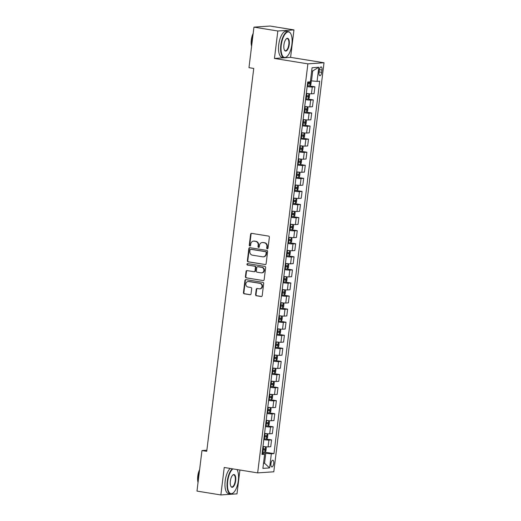 <?xml version="1.0" encoding="UTF-8"?>
<svg xmlns="http://www.w3.org/2000/svg" width="521" height="521" viewBox="0 0 521 521"><rect width="100%" height="100%" fill="white"/><g stroke="black" fill="none" stroke-linecap="round" stroke-linejoin="round"><path stroke-width="0.78" d="M267.28 248.797A0.729 0.664 -93.9 0 0 268.028 248.185L269.37 237.276A1.035 0.944 -93.9 0 0 268.556 236.098L251.676 233.369A1.035 0.944 -93.9 0 0 250.614 234.248L249.272 245.157A0.729 0.664 -93.9 0 0 249.982 245.99A0.729 0.664 -93.9 0 0 250.588 245.371L250.764 243.958A3.321 3.028 -93.9 0 1 254.163 241.158L255.57 241.386A3.321 3.028 -93.9 0 1 258.169 245.15L257.993 246.563A0.729 0.664 -93.9 0 0 258.703 247.397A0.729 0.664 -93.9 0 0 259.308 246.778L259.484 245.365A3.321 3.028 -93.9 0 1 262.884 242.565L264.29 242.793A3.321 3.028 -93.9 0 1 266.889 246.557L266.713 247.97A0.729 0.664 -93.9 0 0 267.28 248.797M273.733 463.501A3.387 1.368 99.2 0 0 272.88 460.251A3.387 1.368 99.2 0 0 270.946 463.69A3.387 1.368 99.2 0 0 271.799 466.933A3.387 1.368 99.2 0 0 273.733 463.501M255.59 294.58A1.035 0.944 -93.9 0 0 256.404 295.759L261.138 296.527A1.035 0.944 -93.9 0 0 262.2 295.648L263.685 283.535A1.035 0.944 -93.9 0 0 262.877 282.356L245.997 279.634A1.035 0.944 -93.9 0 0 244.935 280.506L243.45 292.626A1.035 0.944 -93.9 0 0 244.258 293.805L249.976 294.723A1.035 0.944 -93.9 0 0 251.044 293.851L251.676 288.667A1.035 0.944 -93.9 0 0 250.868 287.488L248.029 287.025A2.774 2.527 -93.9 0 1 248.178 281.509A2.774 2.527 -93.9 0 1 248.706 281.535L259.816 283.326A2.774 2.527 -93.9 0 1 259.666 288.842A2.774 2.527 -93.9 0 1 259.139 288.823L257.289 288.523A1.035 0.944 -93.9 0 0 256.228 289.396L255.59 294.58L256.026 294.554A1.035 0.944 -93.9 0 0 256.833 295.733L261.549 296.495M224.232 467.487L220.858 494.95L196.984 491.095L201.959 450.561L206.733 451.329L253.747 68.446L248.973 67.678L253.948 27.138L277.83 30.993L274.456 58.456L307.885 63.849L257.667 472.886L224.232 467.487M265.059 264.59A1.035 0.944 -93.9 0 0 266.12 263.717L267.605 251.597A1.035 0.944 -93.9 0 0 266.798 250.419L249.917 247.696A1.035 0.944 -93.9 0 0 248.856 248.569L247.371 260.689A1.035 0.944 -93.9 0 0 248.178 261.868L265.443 264.564M265.645 267.566L264.16 279.679A1.035 0.944 -93.9 0 1 263.098 280.558L246.218 277.836A1.035 0.944 -93.9 0 1 245.411 276.658L246.042 271.474A1.035 0.944 -93.9 0 1 247.11 270.594L253.955 271.702A1.035 0.944 -93.9 0 0 255.016 270.822L255.44 267.384A1.035 0.944 -93.9 0 0 254.626 266.205L247.501 265.059A0.729 0.664 -93.9 0 1 247.54 263.613A0.729 0.664 -93.9 0 1 247.677 263.619L264.837 266.387A1.035 0.944 -93.9 0 1 265.645 267.566M319.295 70.237L319.015 72.536A3.282 1.329 99.2 0 0 319.842 75.682A3.282 1.329 99.2 0 0 321.717 72.354L321.998 70.055A3.282 1.329 99.2 0 0 321.17 66.909A3.282 1.329 99.2 0 0 319.295 70.237M307.885 63.849L324.016 62.761L273.799 471.792L257.667 472.886M318.8 67.261L317.061 81.38L311.499 80.885L312.717 70.947L318.8 67.261L312.086 67.717L310.347 81.836L307.709 82.012L261.985 454.436L264.622 454.26L262.102 453.452M264.407 452.085L273.974 453.628L319.699 81.204L317.061 81.38M273.974 453.628L271.337 453.804L269.604 467.93L262.884 468.379L264.622 454.26M274.456 58.456L290.588 57.362L293.961 29.905L277.83 30.993M293.961 29.905L270.08 26.05L253.948 27.138M220.858 494.95L236.99 493.862L239.92 470.02M290.588 57.362L324.016 62.761M206.87 450.229L201.959 450.561M312.717 70.947L311.675 71.019M311.499 80.885L310.483 80.722M263.535 463.078L264.551 463.247L265.769 453.309L262.193 452.729M263.509 463.312L264.551 463.247L269.604 467.93M309.37 85.939L314.918 86.831L312.281 87.014A4.233 0.358 -173 0 1 307.149 86.584M306.315 93.383A4.233 0.358 -173 0 0 311.447 93.813L314.085 93.637L314.918 86.831M307.761 99.016L313.31 99.908L310.672 100.091A4.233 0.358 -173 0 1 305.547 99.661M304.707 106.46A4.233 0.358 -173 0 0 309.839 106.89L312.476 106.714L313.31 99.908M306.159 112.093L311.708 112.985L309.07 113.168A4.233 0.358 -173 0 1 303.938 112.738M303.105 119.537A4.233 0.358 -173 0 0 308.237 119.967L310.874 119.784L311.708 112.985M304.551 125.17L310.099 126.062L307.462 126.245A4.233 0.358 -173 0 1 302.336 125.808M301.496 132.614A4.233 0.358 -173 0 0 306.628 133.044L309.266 132.862L310.099 126.062M302.942 138.247L308.497 139.14L305.86 139.322A4.233 0.358 -173 0 1 300.728 138.886M299.894 145.685A4.233 0.358 -173 0 0 305.026 146.121L307.664 145.939L308.497 139.14M301.34 151.324L306.889 152.217L304.251 152.393A4.233 0.358 -173 0 1 299.119 151.963M298.286 158.762A4.233 0.358 -173 0 0 303.417 159.198L306.055 159.016L306.889 152.217M299.731 164.402L305.286 165.294L302.649 165.47A4.233 0.358 -173 0 1 297.517 165.04M296.683 171.839A4.233 0.358 -173 0 0 301.809 172.275L304.453 172.093L305.286 165.294M298.129 177.472L303.678 178.371L301.04 178.547A4.233 0.358 -173 0 1 295.908 178.117M295.075 184.916A4.233 0.358 -173 0 0 300.207 185.346L302.844 185.17L303.678 178.371M296.521 190.549L302.076 191.448L299.438 191.624A4.233 0.358 -173 0 1 294.306 191.194M293.473 197.993A4.233 0.358 -173 0 0 298.598 198.423L301.236 198.247L302.076 191.448M294.919 203.626L300.467 204.525L297.83 204.701A4.233 0.358 -173 0 1 292.698 204.271M291.864 211.07A4.233 0.358 -173 0 0 296.996 211.5L299.634 211.324L300.467 204.525M293.31 216.703L298.865 217.602L296.221 217.778A4.233 0.358 -173 0 1 291.096 217.348M290.262 224.147A4.233 0.358 -173 0 0 295.387 224.577L298.025 224.401L298.865 217.602M291.708 229.781L297.257 230.679L294.619 230.855A4.233 0.358 -173 0 1 289.487 230.425M288.654 237.224A4.233 0.358 -173 0 0 293.785 237.654L296.423 237.478L297.257 230.679M290.099 242.858L295.648 243.756L293.01 243.932A4.233 0.358 -173 0 1 287.885 243.502M287.045 250.301A4.233 0.358 -173 0 0 292.177 250.731L294.814 250.555L295.648 243.756M288.497 255.935L294.046 256.827L291.408 257.009A4.233 0.358 -173 0 1 286.276 256.579M285.443 263.379A4.233 0.358 -173 0 0 290.575 263.808L293.212 263.633L294.046 256.827M286.889 269.012L292.437 269.904L289.8 270.086A4.233 0.358 -173 0 1 284.674 269.657M283.834 276.456A4.233 0.358 -173 0 0 288.966 276.885L291.604 276.71L292.437 269.904M285.28 282.089L290.835 282.981L288.198 283.163A4.233 0.358 -173 0 1 283.066 282.727M282.232 289.533A4.233 0.358 -173 0 0 287.364 289.963L290.002 289.78L290.835 282.981M283.678 295.166L289.227 296.058L286.589 296.241A4.233 0.358 -173 0 1 281.457 295.804M280.624 302.61A4.233 0.358 -173 0 0 285.755 303.04L288.393 302.857L289.227 296.058M282.069 308.243L287.625 309.135L284.987 309.318A4.233 0.358 -173 0 1 279.855 308.881M279.022 315.68A4.233 0.358 -173 0 0 284.153 316.117L286.791 315.934L287.625 309.135M280.467 321.32L286.016 322.212L283.378 322.388A4.233 0.358 -173 0 1 278.247 321.958M277.413 328.758A4.233 0.358 -173 0 0 282.545 329.194L285.182 329.012L286.016 322.212M278.859 334.397L284.414 335.29L281.776 335.465A4.233 0.358 -173 0 1 276.644 335.036M275.811 341.835A4.233 0.358 -173 0 0 280.936 342.264L283.574 342.089L284.414 335.29M277.257 347.468L282.805 348.367L280.168 348.542A4.233 0.358 -173 0 1 275.036 348.113M274.202 354.912A4.233 0.358 -173 0 0 279.334 355.342L281.972 355.166L282.805 348.367M275.648 360.545L281.203 361.444L278.566 361.62A4.233 0.358 -173 0 1 273.434 361.19M272.6 367.989A4.233 0.358 -173 0 0 277.726 368.419L280.363 368.243L281.203 361.444M274.046 373.622L279.595 374.521L276.957 374.697A4.233 0.358 -173 0 1 271.825 374.267M270.992 381.066A4.233 0.358 -173 0 0 276.123 381.496L278.761 381.32L279.595 374.521M272.437 386.699L277.986 387.598L275.349 387.774A4.233 0.358 -173 0 1 270.223 387.344M269.383 394.143A4.233 0.358 -173 0 0 274.515 394.573L277.152 394.397L277.986 387.598M270.835 399.776L276.384 400.675L273.746 400.851A4.233 0.358 -173 0 1 268.615 400.421M267.781 407.22A4.233 0.358 -173 0 0 272.913 407.65L275.55 407.474L276.384 400.675M269.227 412.853L274.775 413.752L272.138 413.928A4.233 0.358 -173 0 1 267.012 413.498M266.172 420.297A4.233 0.358 -173 0 0 271.304 420.727L273.942 420.551L274.775 413.752M267.625 425.931L273.173 426.823L270.536 427.005A4.233 0.358 -173 0 1 265.404 426.575M264.57 433.374A4.233 0.358 -173 0 0 269.702 433.804L272.34 433.628L273.173 426.823M266.016 439.008L271.565 439.9L268.927 440.082A4.233 0.358 -173 0 1 263.802 439.652M262.962 446.451A4.233 0.358 -173 0 0 268.094 446.881L270.731 446.705L271.565 439.9M265.769 453.309L271.337 453.804M267.638 248.745A0.729 0.664 -93.9 0 1 267.149 247.944L267.325 246.531A3.321 3.028 -93.9 0 0 264.727 242.76L264.29 242.793M262.258 242.532L262.695 242.506A3.321 3.028 -93.9 0 1 263.32 242.532L264.727 242.76M253.538 241.125L253.974 241.099A3.321 3.028 -93.9 0 1 254.6 241.125L256.006 241.353A3.321 3.028 -93.9 0 1 258.605 245.124L258.429 246.537A0.729 0.664 -93.9 0 0 258.917 247.338M251.702 233.375A1.035 0.944 -93.9 0 0 251.05 234.216L249.709 245.13A0.729 0.664 -93.9 0 0 250.197 245.932M249.943 247.703A1.035 0.944 -93.9 0 0 249.292 248.543L247.807 260.656A1.035 0.944 -93.9 0 0 248.615 261.835L265.469 264.557M266.159 252.516A0.729 0.664 -93.9 0 0 265.586 251.689L250.777 249.299A0.729 0.664 -93.9 0 0 250.028 249.911L249.846 251.402A3.321 3.028 -93.9 0 0 252.444 255.173L262.571 256.807A3.321 3.028 -93.9 0 0 265.977 254.007L266.159 252.516L266.596 252.483A0.729 0.664 -93.9 0 0 266.023 251.663L265.586 251.689M250.94 249.292A0.729 0.664 -93.9 0 1 251.213 249.272L266.023 251.663M263.196 256.833L263.633 256.807A3.321 3.028 -93.9 0 0 266.407 253.974L265.977 254.007M266.596 252.483L266.407 253.974M263.098 280.558L246.218 277.836M247.13 270.601A1.035 0.944 -93.9 0 0 246.479 271.441L245.847 276.625A1.035 0.944 -93.9 0 0 246.654 277.804M254.391 271.669A1.035 0.944 -93.9 0 0 255.453 270.796L255.876 267.358A1.035 0.944 -93.9 0 0 255.062 266.179L247.501 265.059M247.775 263.633A0.729 0.664 -93.9 0 0 247.937 265.026M261.054 272.848A2.774 2.527 -93.9 0 0 263.919 270.217A2.774 2.527 -93.9 0 0 261.731 267.351L257.817 266.719A1.035 0.944 -93.9 0 0 256.749 267.599L256.332 271.037A1.035 0.944 -93.9 0 0 257.14 272.216L261.054 272.848M261.581 272.867L262.017 272.841A2.774 2.527 -93.9 0 0 262.167 267.325L261.731 267.351M257.621 266.713L258.058 266.68A1.035 0.944 -93.9 0 1 258.253 266.693L262.167 267.325M257.315 288.523A1.035 0.944 -93.9 0 0 256.664 289.37L256.026 294.554M259.666 288.842L260.103 288.816A2.774 2.527 -93.9 0 0 260.253 283.3L259.816 283.326M248.178 281.509L248.615 281.483A2.774 2.527 -93.9 0 1 249.142 281.503L260.253 283.3M246.023 279.634A1.035 0.944 -93.9 0 0 245.371 280.48L243.88 292.594A1.035 0.944 -93.9 0 0 244.694 293.772L250.393 294.691M309.871 85.906L310.509 80.729L311.232 81.693L310.848 84.832L309.845 85.939L307.253 85.763M307.494 83.77L309.643 83.953L309.8 82.696L307.65 82.52M308.425 82.474L308.269 83.731L307.507 83.653M305.645 98.84L308.243 99.016L309.24 97.909L309.624 94.77L308.881 93.78L306.289 93.604M308.881 93.78L306.302 93.487M305.892 96.847L308.041 97.03L308.191 95.773L306.042 95.597M306.817 95.551L306.667 96.808L305.905 96.73M304.043 111.917L306.661 112.061L307.637 110.986L308.022 107.847L307.299 106.883L304.681 106.681M306.661 112.061L307.299 106.883L304.694 106.564M304.284 109.924L306.433 110.107L306.589 108.85L304.44 108.674M305.215 108.629L305.059 109.885L304.297 109.807M302.434 124.988L305.026 125.164L306.029 124.063L306.413 120.924L305.671 119.934L303.079 119.758M305.671 119.934L303.092 119.641M302.675 123.002L304.831 123.184L304.98 121.927L302.831 121.745M303.606 121.706L303.456 122.963L302.694 122.884M300.825 138.065L303.424 138.241L304.427 137.14L304.811 134.001L304.069 133.011L301.47 132.835M304.069 133.011L301.483 132.718M301.073 136.079L303.222 136.261L303.378 135.004L301.229 134.822M302.004 134.783L301.848 136.04L301.086 135.961M291.897 44.337A12.908 5.217 99.2 0 0 290.698 33.631A12.908 5.217 99.2 0 0 285.352 33.728A12.908 5.217 99.2 0 0 281.262 45.053A12.908 5.217 99.2 0 0 287.012 56.489A12.908 5.217 99.2 0 0 291.897 44.337M286.876 56.607A13.22 5.347 -80.8 0 1 286.732 56.737A13.22 5.347 -80.8 0 1 284.186 57.701A13.22 5.347 -80.8 0 1 280.845 45.014A13.22 5.347 -80.8 0 1 288.4 31.592A13.22 5.347 -80.8 0 1 290.516 33.311A13.22 5.347 -80.8 0 1 290.607 33.481M289.24 44.513A6.454 2.612 -80.8 0 1 287.195 50.179A6.454 2.612 -80.8 0 1 284.518 50.224A6.454 2.612 -80.8 0 1 283.919 44.871A6.454 2.612 -80.8 0 1 286.361 38.795A6.454 2.612 -80.8 0 1 289.24 44.513M284.427 50.055A6.135 2.481 99.2 0 0 285.313 50.706A6.135 2.481 99.2 0 0 288.823 44.474A6.135 2.481 99.2 0 0 287.273 38.593A6.135 2.481 99.2 0 0 286.224 38.925M251.773 44.826A13.22 5.347 -80.8 0 1 251.995 40.364A13.22 5.347 -80.8 0 1 252.88 35.851M251.597 46.278A9.521 3.849 -80.8 0 1 251.324 39.902A9.521 3.849 -80.8 0 1 253.18 33.383M284.186 57.701L282.082 57.362A13.22 5.347 -80.8 0 1 278.742 44.676A13.22 5.347 -80.8 0 1 286.296 31.253L288.4 31.592M232.887 468.887A12.908 5.217 99.2 0 0 227.697 481.287A12.908 5.217 99.2 0 0 233.447 492.723A12.908 5.217 99.2 0 0 238.338 480.57A12.908 5.217 99.2 0 0 237.14 469.87A12.908 5.217 99.2 0 0 236.931 469.538M233.31 492.84A13.22 5.347 -80.8 0 1 233.174 492.97A13.22 5.347 -80.8 0 1 230.621 493.934A13.22 5.347 -80.8 0 1 227.28 481.254A13.22 5.347 -80.8 0 1 232.294 468.789M237.14 469.87L236.951 469.551A13.22 5.347 -80.8 0 1 236.951 469.551A13.22 5.347 -80.8 0 1 237.042 469.714M235.674 480.753A6.454 2.612 -80.8 0 1 233.629 486.412A6.454 2.612 -80.8 0 1 230.959 486.458A6.454 2.612 -80.8 0 1 230.354 481.111A6.454 2.612 -80.8 0 1 232.802 475.028A6.454 2.612 -80.8 0 1 235.674 480.753M230.868 486.295A6.135 2.481 99.2 0 0 231.754 486.94A6.135 2.481 99.2 0 0 235.258 480.714A6.135 2.481 99.2 0 0 233.708 474.826A6.135 2.481 99.2 0 0 232.659 475.165M198.214 481.059A13.22 5.347 -80.8 0 1 198.436 476.598A13.22 5.347 -80.8 0 1 199.315 472.091M198.032 482.511A9.521 3.849 -80.8 0 1 197.765 476.142A9.521 3.849 -80.8 0 1 199.615 469.623M230.621 493.934L228.524 493.595A13.22 5.347 -80.8 0 1 225.176 480.909A13.22 5.347 -80.8 0 1 230.191 468.451M299.223 151.142L301.815 151.318L302.818 150.217L303.202 147.078L302.46 146.088L299.868 145.913M302.46 146.088L299.881 145.795M299.464 149.156L301.62 149.338L301.77 148.081L299.621 147.899M300.396 147.86L300.246 149.11L299.484 149.039M297.615 164.219L300.213 164.395L301.216 163.294L301.6 160.155L300.851 159.166L298.259 158.99M300.851 159.166L298.272 158.872M297.862 162.233L300.011 162.409L300.168 161.158L298.012 160.976M298.793 160.937L298.637 162.187L297.875 162.116M296.013 177.296L298.631 177.446L299.608 176.365L299.992 173.232L299.249 172.243L296.651 172.067M299.249 172.243L296.67 171.95M296.254 175.31L298.409 175.486L298.559 174.235L296.41 174.053M297.185 174.014L297.029 175.264L296.273 175.193M294.404 190.373L297.029 190.523L297.999 189.442L298.39 186.303L297.641 185.32L295.049 185.144M297.641 185.32L295.062 185.027M294.652 188.387L296.801 188.563L296.957 187.313L294.801 187.13M295.583 187.085L295.427 188.341L294.665 188.27M292.802 203.45L295.42 203.6L296.397 202.519L296.781 199.38L296.039 198.397L293.44 198.221M296.039 198.397L293.46 198.104M293.043 201.464L295.192 201.64L295.348 200.383L293.199 200.207M293.974 200.162L293.818 201.419L293.056 201.347M291.193 216.528L293.818 216.677L294.788 215.596L295.179 212.457L294.43 211.474L291.838 211.298M294.43 211.474L291.851 211.181M291.441 214.541L293.59 214.717L293.746 213.46L291.591 213.284M292.372 213.239L292.216 214.496L291.454 214.424M289.591 229.605L292.209 229.754L293.186 228.673L293.57 225.534L292.828 224.551L290.23 224.375M292.828 224.551L290.243 224.258M289.832 227.618L291.981 227.794L292.138 226.537L289.989 226.361M290.764 226.316L290.607 227.573L289.845 227.501M287.983 242.682L290.581 242.858L291.578 241.751L291.962 238.611L291.219 237.628L288.627 237.452M291.219 237.628L288.641 237.329M288.23 240.695L290.379 240.871L290.529 239.614L288.38 239.439M289.155 239.393L289.005 240.65L288.243 240.572M286.381 255.759L288.973 255.935L289.976 254.828L290.36 251.689L289.617 250.699L287.019 250.523M289.617 250.699L287.032 250.406M286.622 253.766L288.771 253.948L288.927 252.692L286.778 252.516M287.553 252.47L287.397 253.727L286.635 253.649M284.772 268.836L287.371 269.012L288.367 267.905L288.751 264.766L288.028 263.802L285.417 263.6M287.39 268.979L288.028 263.802L285.43 263.483M285.013 266.843L287.169 267.026L287.318 265.769L285.169 265.593M285.944 265.547L285.795 266.804L285.033 266.726M283.163 281.907L285.762 282.082L286.765 280.982L287.149 277.843L286.407 276.853L283.808 276.677M286.407 276.853L283.821 276.56M283.411 279.92L285.56 280.103L285.716 278.846L283.567 278.67M284.342 278.624L284.186 279.881L283.424 279.803M281.561 294.984L284.153 295.16L285.156 294.059L285.541 290.92L284.798 289.93L282.206 289.754M284.798 289.93L282.219 289.637M281.802 292.997L283.958 293.18L284.108 291.923L281.959 291.74M282.734 291.701L282.584 292.958L281.822 292.88M279.953 308.061L282.551 308.237L283.554 307.136L283.938 303.997L283.196 303.007L280.598 302.831M283.196 303.007L280.611 302.714M280.2 306.074L282.349 306.257L282.506 305L280.357 304.818M281.132 304.778L280.975 306.035L280.213 305.957M278.351 321.138L280.969 321.288L281.946 320.213L282.33 317.074L281.587 316.084L278.989 315.908M281.587 316.084L279.009 315.791M278.592 319.152L280.747 319.334L280.897 318.077L278.748 317.895M279.523 317.856L279.373 319.106L278.611 319.034M276.742 334.215L279.341 334.391L280.344 333.29L280.728 330.151L279.979 329.161L277.387 328.985M279.979 329.161L277.4 328.868M276.99 332.229L279.139 332.405L279.295 331.154L277.139 330.972M277.921 330.933L277.765 332.183L277.003 332.111M275.14 347.292L277.758 347.442L278.735 346.361L279.119 343.228L278.377 342.238L275.778 342.063M278.377 342.238L275.798 341.945M275.381 345.306L277.53 345.482L277.686 344.231L275.537 344.049M276.312 344.01L276.156 345.26L275.394 345.189M273.532 360.369L276.156 360.519L277.126 359.438L277.517 356.299L276.768 355.315L274.176 355.14M276.768 355.315L274.189 355.022M273.779 358.383L275.928 358.559L276.084 357.308L273.929 357.126M274.71 357.08L274.554 358.337L273.792 358.266M271.929 373.446L274.547 373.596L275.524 372.515L275.909 369.376L275.166 368.393L272.568 368.217M275.166 368.393L272.587 368.1M272.17 371.46L274.32 371.636L274.476 370.379L272.327 370.203M273.102 370.157L272.945 371.414L272.183 371.343M270.321 386.523L272.945 386.673L273.916 385.592L274.306 382.453L273.558 381.47L270.966 381.294M273.558 381.47L270.979 381.177M270.568 384.537L272.717 384.713L272.874 383.456L270.718 383.28M271.493 383.235L271.343 384.491L270.581 384.42M268.719 399.6L271.337 399.75L272.314 398.669L272.698 395.53L271.975 394.566L269.357 394.371M271.337 399.75L271.975 394.566L269.37 394.254M268.96 397.614L271.109 397.79L271.265 396.533L269.116 396.357M269.891 396.312L269.735 397.569L268.973 397.497M267.11 412.678L269.709 412.853L270.705 411.746L271.089 408.607L270.347 407.624L267.755 407.448M270.347 407.624L267.768 407.324M267.358 410.691L269.507 410.867L269.657 409.61L267.507 409.434M268.282 409.389L268.133 410.646L267.371 410.568M265.508 425.755L268.1 425.931L269.103 424.823L269.487 421.684L268.745 420.694L266.146 420.519M268.745 420.694L266.159 420.401M265.749 423.762L267.898 423.944L268.055 422.687L265.905 422.511M266.68 422.466L266.524 423.723L265.762 423.645M263.9 438.832L266.491 439.008L267.494 437.9L267.879 434.761L267.136 433.772L264.544 433.596M267.136 433.772L264.557 433.479M264.14 436.839L266.296 437.021L266.446 435.764L264.297 435.589M265.072 435.543L264.922 436.8L264.16 436.722M262.291 451.902L264.889 452.078L265.892 450.978L266.277 447.839L265.534 446.849L262.936 446.673M265.534 446.849L262.949 446.556M262.538 449.916L264.688 450.098L264.844 448.842L262.695 448.666M263.47 448.62L263.313 449.877L262.551 449.799M311.447 93.813L312.281 87.014M309.839 106.89L310.672 100.091M308.237 119.967L309.07 113.168M306.628 133.044L307.462 126.245M305.026 146.121L305.86 139.322M303.417 159.198L304.251 152.393M301.809 172.275L302.649 165.47M300.207 185.346L301.04 178.547M298.598 198.423L299.438 191.624M296.996 211.5L297.83 204.701M295.387 224.577L296.221 217.778M293.785 237.654L294.619 230.855M292.177 250.731L293.01 243.932M290.575 263.808L291.408 257.009M288.966 276.885L289.8 270.086M287.364 289.963L288.198 283.163M285.755 303.04L286.589 296.241M284.153 316.117L284.987 309.318M282.545 329.194L283.378 322.388M280.936 342.264L281.776 335.465M279.334 355.342L280.168 348.542M277.726 368.419L278.566 361.62M276.123 381.496L276.957 374.697M274.515 394.573L275.349 387.774M272.913 407.65L273.746 400.851M271.304 420.727L272.138 413.928M269.702 433.804L270.536 427.005M268.094 446.881L268.927 440.082M319.393 69.632L321.998 70.055M319.086 71.931L321.717 72.354M267.325 246.531L266.889 246.557M263.32 242.532L262.884 242.565M258.429 246.537L257.993 246.563M258.605 245.124L258.169 245.15M256.006 241.353L255.57 241.386M254.6 241.125L254.163 241.158M249.709 245.13L249.272 245.157M251.05 234.216L250.614 234.248M267.149 247.944L266.713 247.97M248.615 261.835L248.178 261.868M247.807 260.656L247.371 260.689M249.292 248.543L248.856 248.569M251.213 249.272L250.777 249.299M245.847 276.625L245.411 276.658M246.479 271.441L246.042 271.474M255.453 270.796L255.016 270.822M255.876 267.358L255.44 267.384M255.062 266.179L254.626 266.205M258.253 266.693L257.817 266.719M256.664 289.37L256.228 289.396M249.142 281.503L248.706 281.535M250.367 294.697L249.976 294.723M244.694 293.772L244.258 293.805M243.88 292.594L243.45 292.626M245.371 280.48L244.935 280.506M261.522 296.501L261.138 296.527M256.833 295.733L256.404 295.759M308.158 82.572L308.23 81.979M307.761 85.815L308.002 83.829M308.269 83.731L309.643 83.953M308.263 98.983L308.901 93.806M306.55 95.649L306.797 93.663M306.153 98.892L306.4 96.906M306.667 96.808L308.041 97.03M304.948 108.726L305.189 106.74M304.551 111.969L304.792 109.983M305.059 109.885L306.433 110.107M305.052 125.138L305.69 119.96M303.339 121.803L303.587 119.817M302.942 125.047L303.189 123.06M303.456 122.963L304.831 123.184M303.45 138.215L304.082 133.037M301.737 134.88L301.978 132.894M301.34 138.124L301.581 136.137M301.848 136.04L303.222 136.261M301.841 151.292L302.48 146.114M300.129 147.957L300.376 145.971M299.731 151.201L299.972 149.214M300.246 149.11L301.62 149.338M300.239 164.369L300.871 159.192M298.526 161.035L298.767 159.048M298.123 164.278L298.37 162.285M298.637 162.187L300.011 162.409M298.631 177.446L299.269 172.269M296.918 174.112L297.165 172.119M296.521 177.355L296.762 175.362M297.029 175.264L298.409 175.486M297.029 190.523L297.66 185.346M295.316 187.189L295.557 185.196M294.912 190.432L295.16 188.439M295.427 188.341L296.801 188.563M295.42 203.6L296.058 198.423M293.707 200.259L293.948 198.273M293.31 203.503L293.551 201.516M293.818 201.419L295.192 201.64M293.818 216.677L294.45 211.5M292.099 213.336L292.346 211.35M291.701 216.58L291.949 214.593M292.216 214.496L293.59 214.717M292.209 229.754L292.848 224.571M290.497 226.414L290.738 224.427M290.099 229.657L290.34 227.67M290.607 227.573L291.981 227.794M290.607 242.825L291.239 237.648M288.888 239.491L289.135 237.504M288.491 242.734L288.738 240.748M289.005 240.65L290.379 240.871M288.999 255.902L289.637 250.725M287.286 252.568L287.527 250.581M286.889 255.811L287.13 253.825M287.397 253.727L288.771 253.948M285.677 265.645L285.925 263.659M285.28 268.888L285.528 266.902M285.795 266.804L287.169 267.026M285.788 282.056L286.426 276.879M284.075 278.722L284.316 276.736M283.678 281.965L283.919 279.979M284.186 279.881L285.56 280.103M284.179 295.133L284.818 289.956M282.467 291.799L282.714 289.813M282.069 295.042L282.317 293.056M282.584 292.958L283.958 293.18M282.577 308.211L283.209 303.033M280.865 304.876L281.106 302.89M280.467 308.119L280.708 306.133M280.975 306.035L282.349 306.257M280.969 321.288L281.607 316.11M279.256 317.953L279.503 315.967M278.859 321.197L279.1 319.21M279.373 319.106L280.747 319.334M279.367 334.365L279.998 329.187M277.654 331.03L277.895 329.038M277.25 334.274L277.498 332.281M277.765 332.183L279.139 332.405M277.758 347.442L278.396 342.264M276.045 344.107L276.286 342.115M275.648 347.351L275.889 345.358M276.156 345.26L277.53 345.482M276.156 360.519L276.788 355.342M274.437 357.185L274.684 355.192M274.039 360.428L274.287 358.435M274.554 358.337L275.928 358.559M274.547 373.596L275.186 368.419M272.835 370.255L273.076 368.269M272.437 373.498L272.678 371.512M272.945 371.414L274.32 371.636M272.945 386.673L273.577 381.489M271.226 383.332L271.474 381.346M270.829 386.575L271.076 384.589M271.343 384.491L272.717 384.713M269.624 396.409L269.865 394.423M269.227 399.653L269.468 397.666M269.735 397.569L271.109 397.79M269.728 412.821L270.366 407.643M268.015 409.486L268.263 407.5M267.618 412.73L267.866 410.743M268.133 410.646L269.507 410.867M268.126 425.898L268.764 420.721M266.413 422.564L266.654 420.577M266.016 425.807L266.257 423.82M266.524 423.723L267.898 423.944M266.518 438.975L267.156 433.798M264.805 435.641L265.052 433.654M264.407 438.884L264.655 436.898M264.922 436.8L266.296 437.021M264.915 452.052L265.547 446.875M263.203 448.718L263.444 446.731M262.805 451.961L263.046 449.975M263.313 449.877L264.688 450.098M251.076 249.266L250.64 249.292M254.587 271.682L254.15 271.708"/></g></svg>
